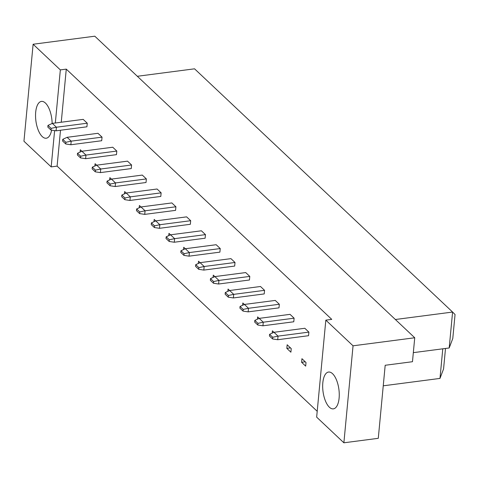 <?xml version="1.0" encoding="UTF-8"?>
<svg xmlns="http://www.w3.org/2000/svg" width="479" height="479" viewBox="0 0 479 479"><rect width="100%" height="100%" fill="white"/><g stroke="black" fill="none" stroke-linecap="round" stroke-linejoin="round"><path stroke-width="0.72" d="M329.378 407.222A18.567 8.011 82.6 0 1 322.678 387.038A18.567 8.011 82.6 0 1 328.564 372.045A18.567 8.011 82.6 0 1 332.546 373.692A18.567 8.011 82.6 0 1 339.252 393.876A18.567 8.011 82.6 0 1 333.36 408.868A18.567 8.011 82.6 0 1 329.378 407.222M51.612 130.144A18.567 8.011 82.6 0 1 46.241 138.221A18.567 8.011 82.6 0 1 42.254 136.581A18.567 8.011 82.6 0 1 35.554 116.391A18.567 8.011 82.6 0 1 41.439 101.404A18.567 8.011 82.6 0 1 45.427 103.051A18.567 8.011 82.6 0 1 52.133 123.492M54.606 130.599L51.175 166.896L23.95 141.233L33.117 44.242L60.342 69.898L55.325 123.001M325.828 320.146L353.047 345.808L343.88 442.8L316.655 417.137L325.828 320.146L331.755 319.373L66.276 69.126L60.342 69.898M33.117 44.242L94.806 36.2L414.736 337.767L412.473 361.717L385.188 365.273L378.284 438.315L343.88 442.8M414.736 337.767L353.047 345.808M60.498 130.246L57.103 166.123L317.212 411.299M57.103 166.123L51.175 166.896M395.367 319.505L452.595 312.051L455.05 314.523L452.787 338.473L449.194 347.976L452.595 312.051L194.552 68.82L137.323 76.281M449.194 347.976L413.329 352.646M442.782 348.808L439.985 378.416L383.248 385.811M445.506 348.455L443.572 368.914L439.985 378.416M66.276 69.126L61.252 122.229M272.174 333.127L272.389 330.839L273.946 332.306L304.818 328.277L308.889 332.115L308.548 335.707L277.706 339.725L278.042 336.132L272.743 337.27L269.599 334.312L269.443 335.989L272.581 338.946L272.743 337.27M301.938 358.693L306.009 362.531L305.674 366.124L301.602 362.286L301.938 358.693M254.828 320.385L259.199 318.367L290.04 314.35L294.112 318.188L293.771 321.78L262.929 325.798L257.81 325.019L257.965 323.343L254.828 320.385L254.666 322.062L257.81 325.019M287.166 344.766L291.238 348.604L290.897 352.197L286.825 348.359L287.166 344.766M279.335 304.261L248.493 308.278L244.422 304.44L275.263 300.423L279.335 304.261L279 307.853L248.152 311.871L248.493 308.278L243.194 309.416L240.051 306.458L239.895 308.135L243.033 311.093L243.194 309.416M225.274 292.531L229.645 290.514L260.492 286.496L264.564 290.334L264.222 293.926L233.381 297.944L228.261 297.166L228.417 295.489L225.274 292.531L225.118 294.208L228.261 297.166M257.397 319.2L257.612 316.912L259.175 318.379M213.071 277.419L213.293 275.132L214.849 276.599L245.715 272.569L249.787 276.407L249.445 279.999L218.604 284.017L218.945 280.425L213.64 281.562L210.503 278.604L210.341 280.281L213.484 283.239L213.64 281.562M242.625 305.273L242.841 302.985L244.398 304.452M195.725 264.677L200.096 262.66L230.938 258.642L235.009 262.48L234.674 266.073L203.826 270.09L198.707 269.312L198.869 267.635L195.725 264.677L195.57 266.354L198.707 269.312M227.848 291.346L228.064 289.059L229.621 290.525M220.238 248.553L189.391 252.571L185.319 248.733L216.167 244.715L220.238 248.553L219.897 252.146L189.055 256.163L189.391 252.571L184.092 253.708L180.954 250.751L180.793 252.427L183.936 255.385L184.092 253.708M166.177 236.824L170.548 234.806L201.39 230.788L205.461 234.626L205.12 238.219L174.278 242.236L169.159 241.458L169.315 239.781L166.177 236.824L166.015 238.5L169.159 241.458M198.3 263.492L198.516 261.205L200.072 262.672M190.69 220.699L159.842 224.717L155.771 220.879L186.612 216.861L190.69 220.699L190.349 224.292L159.501 228.309L159.842 224.717L154.543 225.854L151.4 222.897L151.244 224.573L154.382 227.531L154.543 225.854M183.523 249.565L183.738 247.278L185.295 248.745M136.629 208.97L140.994 206.952L171.841 202.934L175.913 206.772L175.571 210.365L144.73 214.382L139.611 213.604L139.766 211.928L136.629 208.97L136.467 210.646L139.611 213.604M168.752 235.638L168.967 233.351L170.524 234.818M161.136 192.845L130.294 196.863L126.222 193.025L157.064 189.007L161.136 192.845L160.8 196.438L129.953 200.456L130.294 196.863L124.995 198.001L121.852 195.043L121.69 196.719L124.833 199.677L124.995 198.001M153.975 221.711L154.19 219.424L155.747 220.891M107.074 181.116L111.445 179.098L142.293 175.08L146.364 178.918L146.023 182.511L115.182 186.529L110.056 185.75L110.218 184.074L107.074 181.116L106.919 182.792L110.056 185.75M139.197 207.784L139.413 205.497L140.976 206.964M131.587 164.992L100.746 169.009L96.674 165.171L127.516 161.154L131.587 164.992L131.246 168.584L100.404 172.602L100.746 169.009L95.441 170.147L92.303 167.189L92.142 168.865L95.285 171.823L95.441 170.147M124.426 193.857L124.642 191.57L126.199 193.037M77.526 153.262L81.897 151.244L112.739 147.227L116.81 151.065L116.475 154.657L85.627 158.675L80.508 157.896L80.67 156.22L77.526 153.262L77.37 154.939L80.508 157.896M109.649 179.93L109.865 177.643L111.421 179.11M102.039 137.138L71.191 141.155L67.12 137.317L97.967 133.3L102.039 137.138L101.698 140.73L70.856 144.748L71.191 141.155L65.892 142.293L62.749 139.335L62.593 141.012L65.737 143.969L65.892 142.293M94.872 166.003L95.087 163.716L96.65 165.183M47.978 125.408L52.349 123.39L83.19 119.373L87.262 123.211L86.921 126.803L56.079 130.821L50.96 130.043L51.115 128.366L47.978 125.408L47.816 127.085L50.96 130.043M80.101 152.077L80.316 149.789L81.873 151.256M286.825 348.359L290.472 347.88M301.602 362.286L305.249 361.807M52.349 123.39L56.42 127.228L87.262 123.211M51.115 128.366L56.42 127.228L56.079 130.821M67.12 137.317L62.749 139.335M65.737 143.969L70.856 144.748M81.897 151.244L85.969 155.082L116.81 151.065M80.67 156.22L85.969 155.082L85.627 158.675M111.445 179.098L115.517 182.936L146.364 178.918M110.218 184.074L115.517 182.936L115.182 186.529M140.994 206.952L145.071 210.79L175.913 206.772M139.766 211.928L145.071 210.79L144.73 214.382M170.548 234.806L174.619 238.644L205.461 234.626M169.315 239.781L174.619 238.644L174.278 242.236M200.096 262.66L204.168 266.498L235.009 262.48M198.869 267.635L204.168 266.498L203.826 270.09M229.645 290.514L233.716 294.351L264.564 290.334M228.417 295.489L233.716 294.351L233.381 297.944M259.199 318.367L263.27 322.205L294.112 318.188M257.965 323.343L263.27 322.205L262.929 325.798M96.674 165.171L92.303 167.189M95.285 171.823L100.404 172.602M126.222 193.025L121.852 195.043M124.833 199.677L129.953 200.456M155.771 220.879L151.4 222.897M154.382 227.531L159.501 228.309M185.319 248.733L180.954 250.751M183.936 255.385L189.055 256.163M249.787 276.407L218.945 280.425L214.873 276.587L210.503 278.604M213.484 283.239L218.604 284.017M244.422 304.44L240.051 306.458M243.033 311.093L248.152 311.871M308.889 332.115L278.042 336.132L273.97 332.294L269.599 334.312M272.581 338.946L277.706 339.725"/></g></svg>
